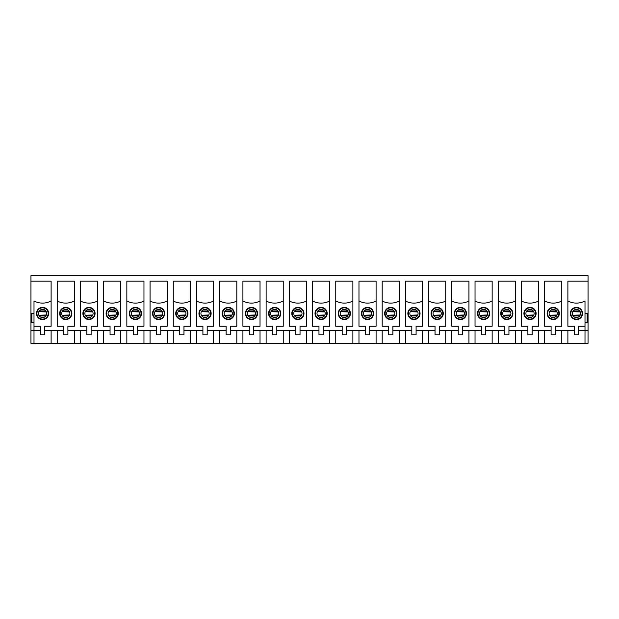 <?xml version="1.0" encoding="UTF-8"?>
<svg xmlns="http://www.w3.org/2000/svg" width="619" height="619" viewBox="0 0 619 619"><rect width="100%" height="100%" fill="white"/><g stroke="black" fill="none" stroke-linecap="round" stroke-linejoin="round"><path stroke-width="0.93" d="M38.842 311.697L46.379 311.937M46.379 314.986L38.842 315.218M572.73 311.697L580.266 311.937M580.266 314.986L572.73 315.218M549.517 311.697L557.054 311.937M557.054 314.986L549.517 315.218M526.305 311.697L533.841 311.937M533.841 314.986L526.305 315.218M503.092 311.697L510.629 311.937M510.629 314.986L503.092 315.218M479.88 311.697L487.416 311.937M487.416 314.986L479.88 315.218M456.667 311.697L464.204 311.937M464.204 314.986L456.667 315.218M433.455 311.697L440.991 311.937M440.991 314.986L433.455 315.218M410.242 311.697L417.779 311.937M417.779 314.986L410.242 315.218M387.03 311.697L394.566 311.937M394.566 314.986L387.03 315.218M363.817 311.697L371.354 311.937M371.354 314.986L363.817 315.218M340.605 311.697L348.141 311.937M348.141 314.986L340.605 315.218M317.392 311.697L324.929 311.937M324.929 314.986L317.392 315.218M294.18 311.697L301.716 311.937M301.716 314.986L294.18 315.218M270.967 311.697L278.504 311.937M278.504 314.986L270.967 315.218M247.755 311.697L255.291 311.937M255.291 314.986L247.755 315.218M224.542 311.697L232.079 311.937M232.079 314.986L224.542 315.218M201.33 311.697L208.866 311.937M208.866 314.986L201.33 315.218M178.117 311.697L185.654 311.937M185.654 314.986L178.117 315.218M154.905 311.697L162.441 311.937M162.441 314.986L154.905 315.218M131.692 311.697L139.229 311.937M139.229 314.986L131.692 315.218M108.48 311.697L116.016 311.937M116.016 314.986L108.48 315.218M85.267 311.697L92.804 311.937M92.804 314.986L85.267 315.218M62.055 311.697L69.591 311.937M69.591 314.986L62.055 315.218M51.114 330.523L51.114 343.313L588.05 343.313L588.05 330.523L585.001 330.523L585.001 343.313M51.114 343.313L30.95 343.313L30.95 275.687L588.05 275.687L588.05 330.523M71.402 313.462A5.633 5.633 0 0 1 65.769 319.087A5.633 5.633 0 0 1 60.136 313.462A5.633 5.633 0 0 1 65.769 307.829A5.633 5.633 0 0 1 71.402 313.462M71.858 313.462A6.089 6.089 0 0 1 62.72 318.739A6.089 6.089 0 0 1 62.72 308.185A6.089 6.089 0 0 1 71.858 313.462M57.211 330.523L57.211 343.313M40.421 330.523L33.999 330.523L33.999 343.313M44.692 330.523L63.633 330.523M67.904 330.523L86.846 330.523M91.117 330.523L110.058 330.523M114.329 330.523L133.271 330.523M137.542 330.523L156.483 330.523M160.754 330.523L179.696 330.523M183.967 330.523L202.908 330.523M207.179 330.523L226.121 330.523M230.392 330.523L249.333 330.523M253.604 330.523L272.546 330.523M276.817 330.523L295.758 330.523M300.029 330.523L318.971 330.523M323.242 330.523L342.183 330.523M346.454 330.523L365.396 330.523M369.667 330.523L388.608 330.523M392.879 330.523L411.821 330.523M416.092 330.523L435.033 330.523M439.304 330.523L458.246 330.523M462.517 330.523L481.458 330.523M485.729 330.523L504.671 330.523M508.942 330.523L527.883 330.523M532.154 330.523L551.096 330.523M555.367 330.523L574.308 330.523M578.579 330.523L585.001 330.523L585.001 300.973A18.245 18.245 0 0 1 567.886 300.973L567.886 281.173L588.05 281.173M57.211 326.252L63.633 326.252L57.211 326.252L57.211 281.173L74.326 281.173L74.326 300.973A18.245 18.245 0 0 1 57.211 300.973M63.633 326.252L63.633 334.786L67.904 334.786L67.904 326.252L74.326 326.252L74.326 300.973M103.636 326.252L110.058 326.252L103.636 326.252L103.636 281.173L120.751 281.173L120.751 300.973A18.245 18.245 0 0 1 103.636 300.973M110.058 326.252L110.058 334.786L114.329 334.786L114.329 326.252L120.751 326.252L120.751 300.973M150.061 326.252L156.483 326.252L150.061 326.252L150.061 281.173L167.176 281.173L167.176 300.973A18.245 18.245 0 0 1 150.061 300.973M156.483 326.252L156.483 334.786L160.754 334.786L160.754 326.252L167.176 326.252L167.176 300.973M196.486 326.252L202.908 326.252L196.486 326.252L196.486 281.173L213.601 281.173L213.601 300.973A18.245 18.245 0 0 1 196.486 300.973M202.908 326.252L202.908 334.786L207.179 334.786L207.179 326.252L213.601 326.252L213.601 300.973M242.911 326.252L249.333 326.252L242.911 326.252L242.911 281.173L260.026 281.173L260.026 300.973A18.245 18.245 0 0 1 242.911 300.973M249.333 326.252L249.333 334.786L253.604 334.786L253.604 326.252L260.026 326.252L260.026 300.973M289.336 326.252L295.758 326.252L289.336 326.252L289.336 281.173L306.451 281.173L306.451 300.973A18.245 18.245 0 0 1 289.336 300.973M295.758 326.252L295.758 334.786L300.029 334.786L300.029 326.252L306.451 326.252L306.451 300.973M335.761 326.252L342.183 326.252L335.761 326.252L335.761 281.173L352.876 281.173L352.876 300.973A18.245 18.245 0 0 1 335.761 300.973M342.183 326.252L342.183 334.786L346.454 334.786L346.454 326.252L352.876 326.252L352.876 300.973M382.186 326.252L388.608 326.252L382.186 326.252L382.186 281.173L399.301 281.173L399.301 300.973A18.245 18.245 0 0 1 382.186 300.973M388.608 326.252L388.608 334.786L392.879 334.786L392.879 326.252L399.301 326.252L399.301 300.973M428.611 326.252L435.033 326.252L428.611 326.252L428.611 281.173L445.726 281.173L445.726 300.973A18.245 18.245 0 0 1 428.611 300.973M435.033 326.252L435.033 334.786L439.304 334.786L439.304 326.252L445.726 326.252L445.726 300.973M475.036 326.252L481.458 326.252L475.036 326.252L475.036 281.173L492.151 281.173L492.151 300.973A18.245 18.245 0 0 1 475.036 300.973M481.458 326.252L481.458 334.786L485.729 334.786L485.729 326.252L492.151 326.252L492.151 300.973M521.461 326.252L527.883 326.252L521.461 326.252L521.461 281.173L538.576 281.173L538.576 300.973A18.245 18.245 0 0 1 521.461 300.973M527.883 326.252L527.883 334.786L532.154 334.786L532.154 326.252L538.576 326.252L538.576 300.973M544.674 326.252L551.096 326.252L544.674 326.252L544.674 281.173L561.789 281.173L561.789 300.973A18.245 18.245 0 0 1 544.674 300.973M551.096 326.252L551.096 334.786L555.367 334.786L555.367 326.252L561.789 326.252L561.789 300.973M498.249 326.252L504.671 326.252L498.249 326.252L498.249 281.173L515.364 281.173L515.364 300.973A18.245 18.245 0 0 1 498.249 300.973M504.671 326.252L504.671 334.786L508.942 334.786L508.942 326.252L515.364 326.252L515.364 300.973M451.824 326.252L458.246 326.252L451.824 326.252L451.824 281.173L468.939 281.173L468.939 300.973A18.245 18.245 0 0 1 451.824 300.973M458.246 326.252L458.246 334.786L462.517 334.786L462.517 326.252L468.939 326.252L468.939 300.973M405.399 326.252L411.821 326.252L405.399 326.252L405.399 281.173L422.514 281.173L422.514 300.973A18.245 18.245 0 0 1 405.399 300.973M411.821 326.252L411.821 334.786L416.092 334.786L416.092 326.252L422.514 326.252L422.514 300.973M358.974 326.252L365.396 326.252L358.974 326.252L358.974 281.173L376.089 281.173L376.089 300.973A18.245 18.245 0 0 1 358.974 300.973M365.396 326.252L365.396 334.786L369.667 334.786L369.667 326.252L376.089 326.252L376.089 300.973M312.549 326.252L318.971 326.252L312.549 326.252L312.549 281.173L329.664 281.173L329.664 300.973A18.245 18.245 0 0 1 312.549 300.973M318.971 326.252L318.971 334.786L323.242 334.786L323.242 326.252L329.664 326.252L329.664 300.973M266.124 326.252L272.546 326.252L266.124 326.252L266.124 281.173L283.239 281.173L283.239 300.973A18.245 18.245 0 0 1 266.124 300.973M272.546 326.252L272.546 334.786L276.817 334.786L276.817 326.252L283.239 326.252L283.239 300.973M219.699 326.252L226.121 326.252L219.699 326.252L219.699 281.173L236.814 281.173L236.814 300.973A18.245 18.245 0 0 1 219.699 300.973M226.121 326.252L226.121 334.786L230.392 334.786L230.392 326.252L236.814 326.252L236.814 300.973M173.274 326.252L179.696 326.252L173.274 326.252L173.274 281.173L190.389 281.173L190.389 300.973A18.245 18.245 0 0 1 173.274 300.973M179.696 326.252L179.696 334.786L183.967 334.786L183.967 326.252L190.389 326.252L190.389 300.973M126.849 326.252L133.271 326.252L126.849 326.252L126.849 281.173L143.964 281.173L143.964 300.973A18.245 18.245 0 0 1 126.849 300.973M133.271 326.252L133.271 334.786L137.542 334.786L137.542 326.252L143.964 326.252L143.964 300.973M80.424 326.252L86.846 326.252L80.424 326.252L80.424 281.173L97.539 281.173L97.539 300.973A18.245 18.245 0 0 1 80.424 300.973M86.846 326.252L86.846 334.786L91.117 334.786L91.117 326.252L97.539 326.252L97.539 300.973M40.421 326.252L40.421 334.786L44.692 334.786L44.692 326.252L51.114 326.252L51.114 300.973A18.245 18.245 0 0 1 33.999 300.973L33.999 326.252L40.421 326.252L33.999 326.252L33.999 330.523L30.95 330.523M567.886 326.252L574.308 326.252L567.886 326.252L567.886 300.973M578.579 326.252L585.001 326.252L578.579 326.252L578.579 334.786L574.308 334.786L574.308 326.252M585.001 313.462L587.137 313.462L587.137 322.6L585.001 322.6M51.114 300.973L51.114 281.173L30.95 281.173M582.077 313.462A5.633 5.633 0 0 1 576.444 319.087A5.633 5.633 0 0 1 570.811 313.462A5.633 5.633 0 0 1 576.444 307.829A5.633 5.633 0 0 1 582.077 313.462M582.533 313.462A6.089 6.089 0 0 1 573.395 318.739A6.089 6.089 0 0 1 573.395 308.185A6.089 6.089 0 0 1 582.533 313.462M580.552 313.462A4.109 4.109 0 0 1 574.386 317.021A4.109 4.109 0 0 1 574.386 309.902A4.109 4.109 0 0 1 580.552 313.462M69.877 313.462A4.109 4.109 0 0 1 63.711 317.021A4.109 4.109 0 0 1 63.711 309.902A4.109 4.109 0 0 1 69.877 313.462M67.904 326.252L74.326 326.252M80.424 330.523L80.424 343.313M74.326 330.523L74.326 343.313M94.614 313.462A5.633 5.633 0 0 1 88.981 319.087A5.633 5.633 0 0 1 83.348 313.462A5.633 5.633 0 0 1 88.981 307.829A5.633 5.633 0 0 1 94.614 313.462M95.071 313.462A6.089 6.089 0 0 1 85.933 318.739A6.089 6.089 0 0 1 85.933 308.185A6.089 6.089 0 0 1 95.071 313.462M93.09 313.462A4.109 4.109 0 0 1 86.923 317.021A4.109 4.109 0 0 1 86.923 309.902A4.109 4.109 0 0 1 93.09 313.462M91.117 326.252L97.539 326.252M97.539 330.523L97.539 343.313M103.636 330.523L103.636 343.313M117.827 313.462A5.633 5.633 0 0 1 112.194 319.087A5.633 5.633 0 0 1 106.561 313.462A5.633 5.633 0 0 1 112.194 307.829A5.633 5.633 0 0 1 117.827 313.462M118.283 313.462A6.089 6.089 0 0 1 109.145 318.739A6.089 6.089 0 0 1 109.145 308.185A6.089 6.089 0 0 1 118.283 313.462M116.302 313.462A4.109 4.109 0 0 1 110.136 317.021A4.109 4.109 0 0 1 110.136 309.902A4.109 4.109 0 0 1 116.302 313.462M114.329 326.252L120.751 326.252M120.751 330.523L120.751 343.313M126.849 330.523L126.849 343.313M141.039 313.462A5.633 5.633 0 0 1 135.406 319.087A5.633 5.633 0 0 1 129.773 313.462A5.633 5.633 0 0 1 135.406 307.829A5.633 5.633 0 0 1 141.039 313.462M141.496 313.462A6.089 6.089 0 0 1 132.358 318.739A6.089 6.089 0 0 1 132.358 308.185A6.089 6.089 0 0 1 141.496 313.462M139.515 313.462A4.109 4.109 0 0 1 133.348 317.021A4.109 4.109 0 0 1 133.348 309.902A4.109 4.109 0 0 1 139.515 313.462M137.542 326.252L143.964 326.252M143.964 330.523L143.964 343.313M150.061 330.523L150.061 343.313M164.252 313.462A5.633 5.633 0 0 1 158.619 319.087A5.633 5.633 0 0 1 152.986 313.462A5.633 5.633 0 0 1 158.619 307.829A5.633 5.633 0 0 1 164.252 313.462M164.708 313.462A6.089 6.089 0 0 1 155.57 318.739A6.089 6.089 0 0 1 155.57 308.185A6.089 6.089 0 0 1 164.708 313.462M162.727 313.462A4.109 4.109 0 0 1 156.561 317.021A4.109 4.109 0 0 1 156.561 309.902A4.109 4.109 0 0 1 162.727 313.462M160.754 326.252L167.176 326.252M167.176 330.523L167.176 343.313M173.274 330.523L173.274 343.313M187.464 313.462A5.633 5.633 0 0 1 181.831 319.087A5.633 5.633 0 0 1 176.198 313.462A5.633 5.633 0 0 1 181.831 307.829A5.633 5.633 0 0 1 187.464 313.462M187.921 313.462A6.089 6.089 0 0 1 178.783 318.739A6.089 6.089 0 0 1 178.783 308.185A6.089 6.089 0 0 1 187.921 313.462M185.94 313.462A4.109 4.109 0 0 1 179.773 317.021A4.109 4.109 0 0 1 179.773 309.902A4.109 4.109 0 0 1 185.94 313.462M183.967 326.252L190.389 326.252M190.389 330.523L190.389 343.313M196.486 330.523L196.486 343.313M210.677 313.462A5.633 5.633 0 0 1 205.044 319.087A5.633 5.633 0 0 1 199.411 313.462A5.633 5.633 0 0 1 205.044 307.829A5.633 5.633 0 0 1 210.677 313.462M211.133 313.462A6.089 6.089 0 0 1 201.995 318.739A6.089 6.089 0 0 1 201.995 308.185A6.089 6.089 0 0 1 211.133 313.462M209.152 313.462A4.109 4.109 0 0 1 202.986 317.021A4.109 4.109 0 0 1 202.986 309.902A4.109 4.109 0 0 1 209.152 313.462M207.179 326.252L213.601 326.252M213.601 330.523L213.601 343.313M219.699 330.523L219.699 343.313M233.889 313.462A5.633 5.633 0 0 1 228.256 319.087A5.633 5.633 0 0 1 222.623 313.462A5.633 5.633 0 0 1 228.256 307.829A5.633 5.633 0 0 1 233.889 313.462M234.346 313.462A6.089 6.089 0 0 1 225.208 318.739A6.089 6.089 0 0 1 225.208 308.185A6.089 6.089 0 0 1 234.346 313.462M232.365 313.462A4.109 4.109 0 0 1 226.198 317.021A4.109 4.109 0 0 1 226.198 309.902A4.109 4.109 0 0 1 232.365 313.462M230.392 326.252L236.814 326.252M236.814 330.523L236.814 343.313M242.911 330.523L242.911 343.313M257.102 313.462A5.633 5.633 0 0 1 251.469 319.087A5.633 5.633 0 0 1 245.836 313.462A5.633 5.633 0 0 1 251.469 307.829A5.633 5.633 0 0 1 257.102 313.462M257.558 313.462A6.089 6.089 0 0 1 248.42 318.739A6.089 6.089 0 0 1 248.42 308.185A6.089 6.089 0 0 1 257.558 313.462M255.577 313.462A4.109 4.109 0 0 1 249.411 317.021A4.109 4.109 0 0 1 249.411 309.902A4.109 4.109 0 0 1 255.577 313.462M253.604 326.252L260.026 326.252M260.026 330.523L260.026 343.313M266.124 330.523L266.124 343.313M280.314 313.462A5.633 5.633 0 0 1 274.681 319.087A5.633 5.633 0 0 1 269.048 313.462A5.633 5.633 0 0 1 274.681 307.829A5.633 5.633 0 0 1 280.314 313.462M280.771 313.462A6.089 6.089 0 0 1 271.633 318.739A6.089 6.089 0 0 1 271.633 308.185A6.089 6.089 0 0 1 280.771 313.462M278.79 313.462A4.109 4.109 0 0 1 272.623 317.021A4.109 4.109 0 0 1 272.623 309.902A4.109 4.109 0 0 1 278.79 313.462M276.817 326.252L283.239 326.252M283.239 330.523L283.239 343.313M289.336 330.523L289.336 343.313M303.527 313.462A5.633 5.633 0 0 1 297.894 319.087A5.633 5.633 0 0 1 292.261 313.462A5.633 5.633 0 0 1 297.894 307.829A5.633 5.633 0 0 1 303.527 313.462M303.983 313.462A6.089 6.089 0 0 1 294.845 318.739A6.089 6.089 0 0 1 294.845 308.185A6.089 6.089 0 0 1 303.983 313.462M302.002 313.462A4.109 4.109 0 0 1 295.836 317.021A4.109 4.109 0 0 1 295.836 309.902A4.109 4.109 0 0 1 302.002 313.462M300.029 326.252L306.451 326.252M306.451 330.523L306.451 343.313M312.549 330.523L312.549 343.313M326.739 313.462A5.633 5.633 0 0 1 321.106 319.087A5.633 5.633 0 0 1 315.473 313.462A5.633 5.633 0 0 1 321.106 307.829A5.633 5.633 0 0 1 326.739 313.462M327.196 313.462A6.089 6.089 0 0 1 318.058 318.739A6.089 6.089 0 0 1 318.058 308.185A6.089 6.089 0 0 1 327.196 313.462M325.215 313.462A4.109 4.109 0 0 1 319.048 317.021A4.109 4.109 0 0 1 319.048 309.902A4.109 4.109 0 0 1 325.215 313.462M323.242 326.252L329.664 326.252M329.664 330.523L329.664 343.313M335.761 330.523L335.761 343.313M349.952 313.462A5.633 5.633 0 0 1 344.319 319.087A5.633 5.633 0 0 1 338.686 313.462A5.633 5.633 0 0 1 344.319 307.829A5.633 5.633 0 0 1 349.952 313.462M350.408 313.462A6.089 6.089 0 0 1 341.27 318.739A6.089 6.089 0 0 1 341.27 308.185A6.089 6.089 0 0 1 350.408 313.462M348.427 313.462A4.109 4.109 0 0 1 342.261 317.021A4.109 4.109 0 0 1 342.261 309.902A4.109 4.109 0 0 1 348.427 313.462M346.454 326.252L352.876 326.252M352.876 330.523L352.876 343.313M358.974 330.523L358.974 343.313M373.164 313.462A5.633 5.633 0 0 1 367.531 319.087A5.633 5.633 0 0 1 361.898 313.462A5.633 5.633 0 0 1 367.531 307.829A5.633 5.633 0 0 1 373.164 313.462M373.621 313.462A6.089 6.089 0 0 1 364.483 318.739A6.089 6.089 0 0 1 364.483 308.185A6.089 6.089 0 0 1 373.621 313.462M371.64 313.462A4.109 4.109 0 0 1 365.473 317.021A4.109 4.109 0 0 1 365.473 309.902A4.109 4.109 0 0 1 371.64 313.462M369.667 326.252L376.089 326.252M376.089 330.523L376.089 343.313M382.186 330.523L382.186 343.313M396.377 313.462A5.633 5.633 0 0 1 390.744 319.087A5.633 5.633 0 0 1 385.111 313.462A5.633 5.633 0 0 1 390.744 307.829A5.633 5.633 0 0 1 396.377 313.462M396.833 313.462A6.089 6.089 0 0 1 387.695 318.739A6.089 6.089 0 0 1 387.695 308.185A6.089 6.089 0 0 1 396.833 313.462M394.852 313.462A4.109 4.109 0 0 1 388.686 317.021A4.109 4.109 0 0 1 388.686 309.902A4.109 4.109 0 0 1 394.852 313.462M392.879 326.252L399.301 326.252M399.301 330.523L399.301 343.313M405.399 330.523L405.399 343.313M419.589 313.462A5.633 5.633 0 0 1 413.956 319.087A5.633 5.633 0 0 1 408.323 313.462A5.633 5.633 0 0 1 413.956 307.829A5.633 5.633 0 0 1 419.589 313.462M420.046 313.462A6.089 6.089 0 0 1 410.908 318.739A6.089 6.089 0 0 1 410.908 308.185A6.089 6.089 0 0 1 420.046 313.462M418.065 313.462A4.109 4.109 0 0 1 411.898 317.021A4.109 4.109 0 0 1 411.898 309.902A4.109 4.109 0 0 1 418.065 313.462M416.092 326.252L422.514 326.252M422.514 330.523L422.514 343.313M428.611 330.523L428.611 343.313M442.802 313.462A5.633 5.633 0 0 1 437.169 319.087A5.633 5.633 0 0 1 431.536 313.462A5.633 5.633 0 0 1 437.169 307.829A5.633 5.633 0 0 1 442.802 313.462M443.258 313.462A6.089 6.089 0 0 1 434.12 318.739A6.089 6.089 0 0 1 434.12 308.185A6.089 6.089 0 0 1 443.258 313.462M441.277 313.462A4.109 4.109 0 0 1 435.111 317.021A4.109 4.109 0 0 1 435.111 309.902A4.109 4.109 0 0 1 441.277 313.462M439.304 326.252L445.726 326.252M445.726 330.523L445.726 343.313M451.824 330.523L451.824 343.313M466.014 313.462A5.633 5.633 0 0 1 460.381 319.087A5.633 5.633 0 0 1 454.748 313.462A5.633 5.633 0 0 1 460.381 307.829A5.633 5.633 0 0 1 466.014 313.462M466.471 313.462A6.089 6.089 0 0 1 457.333 318.739A6.089 6.089 0 0 1 457.333 308.185A6.089 6.089 0 0 1 466.471 313.462M464.49 313.462A4.109 4.109 0 0 1 458.323 317.021A4.109 4.109 0 0 1 458.323 309.902A4.109 4.109 0 0 1 464.49 313.462M462.517 326.252L468.939 326.252M468.939 330.523L468.939 343.313M475.036 330.523L475.036 343.313M489.227 313.462A5.633 5.633 0 0 1 483.594 319.087A5.633 5.633 0 0 1 477.961 313.462A5.633 5.633 0 0 1 483.594 307.829A5.633 5.633 0 0 1 489.227 313.462M489.683 313.462A6.089 6.089 0 0 1 480.545 318.739A6.089 6.089 0 0 1 480.545 308.185A6.089 6.089 0 0 1 489.683 313.462M487.702 313.462A4.109 4.109 0 0 1 481.536 317.021A4.109 4.109 0 0 1 481.536 309.902A4.109 4.109 0 0 1 487.702 313.462M485.729 326.252L492.151 326.252M492.151 330.523L492.151 343.313M498.249 330.523L498.249 343.313M512.439 313.462A5.633 5.633 0 0 1 506.806 319.087A5.633 5.633 0 0 1 501.173 313.462A5.633 5.633 0 0 1 506.806 307.829A5.633 5.633 0 0 1 512.439 313.462M512.896 313.462A6.089 6.089 0 0 1 503.758 318.739A6.089 6.089 0 0 1 503.758 308.185A6.089 6.089 0 0 1 512.896 313.462M510.915 313.462A4.109 4.109 0 0 1 504.748 317.021A4.109 4.109 0 0 1 504.748 309.902A4.109 4.109 0 0 1 510.915 313.462M508.942 326.252L515.364 326.252M515.364 330.523L515.364 343.313M521.461 330.523L521.461 343.313M535.652 313.462A5.633 5.633 0 0 1 530.019 319.087A5.633 5.633 0 0 1 524.386 313.462A5.633 5.633 0 0 1 530.019 307.829A5.633 5.633 0 0 1 535.652 313.462M536.108 313.462A6.089 6.089 0 0 1 526.97 318.739A6.089 6.089 0 0 1 526.97 308.185A6.089 6.089 0 0 1 536.108 313.462M534.127 313.462A4.109 4.109 0 0 1 527.961 317.021A4.109 4.109 0 0 1 527.961 309.902A4.109 4.109 0 0 1 534.127 313.462M532.154 326.252L538.576 326.252M538.576 330.523L538.576 343.313M544.674 330.523L544.674 343.313M558.864 313.462A5.633 5.633 0 0 1 553.231 319.087A5.633 5.633 0 0 1 547.598 313.462A5.633 5.633 0 0 1 553.231 307.829A5.633 5.633 0 0 1 558.864 313.462M559.321 313.462A6.089 6.089 0 0 1 550.183 318.739A6.089 6.089 0 0 1 550.183 308.185A6.089 6.089 0 0 1 559.321 313.462M557.34 313.462A4.109 4.109 0 0 1 551.173 317.021A4.109 4.109 0 0 1 551.173 309.902A4.109 4.109 0 0 1 557.34 313.462M555.367 326.252L561.789 326.252M561.789 330.523L561.789 343.313M567.886 330.523L567.886 343.313M33.999 322.6L31.863 322.6L31.863 313.462L33.999 313.462M36.923 313.462A5.633 5.633 0 0 1 45.373 308.587A5.633 5.633 0 0 1 45.373 318.336A5.633 5.633 0 0 1 36.923 313.462M36.467 313.462A6.089 6.089 0 0 1 45.605 308.185A6.089 6.089 0 0 1 45.605 318.739A6.089 6.089 0 0 1 36.467 313.462M38.448 313.462A4.109 4.109 0 0 1 44.614 309.902A4.109 4.109 0 0 1 44.614 317.021A4.109 4.109 0 0 1 38.448 313.462M44.692 326.252L51.114 326.252M45.829 310.962L39.283 310.962M45.829 315.953L39.283 315.953M579.717 310.962L573.171 310.962M579.717 315.953L573.171 315.953M556.504 310.962L549.958 310.962M556.504 315.953L549.958 315.953M533.292 310.962L526.746 310.962M533.292 315.953L526.746 315.953M510.079 310.962L503.533 310.962M510.079 315.953L503.533 315.953M486.867 310.962L480.321 310.962M486.867 315.953L480.321 315.953M463.654 310.962L457.108 310.962M463.654 315.953L457.108 315.953M440.442 310.962L433.896 310.962M440.442 315.953L433.896 315.953M417.229 310.962L410.683 310.962M417.229 315.953L410.683 315.953M394.017 310.962L387.471 310.962M394.017 315.953L387.471 315.953M370.804 310.962L364.258 310.962M370.804 315.953L364.258 315.953M347.592 310.962L341.046 310.962M347.592 315.953L341.046 315.953M324.379 310.962L317.833 310.962M324.379 315.953L317.833 315.953M301.167 310.962L294.621 310.962M301.167 315.953L294.621 315.953M277.954 310.962L271.408 310.962M277.954 315.953L271.408 315.953M254.742 310.962L248.196 310.962M254.742 315.953L248.196 315.953M231.529 310.962L224.983 310.962M231.529 315.953L224.983 315.953M208.317 310.962L201.771 310.962M208.317 315.953L201.771 315.953M185.104 310.962L178.558 310.962M185.104 315.953L178.558 315.953M161.892 310.962L155.346 310.962M161.892 315.953L155.346 315.953M138.679 310.962L132.133 310.962M138.679 315.953L132.133 315.953M115.467 310.962L108.921 310.962M115.467 315.953L108.921 315.953M92.254 310.962L85.708 310.962M92.254 315.953L85.708 315.953M69.042 310.962L62.496 310.962M69.042 315.953L62.496 315.953"/></g></svg>
